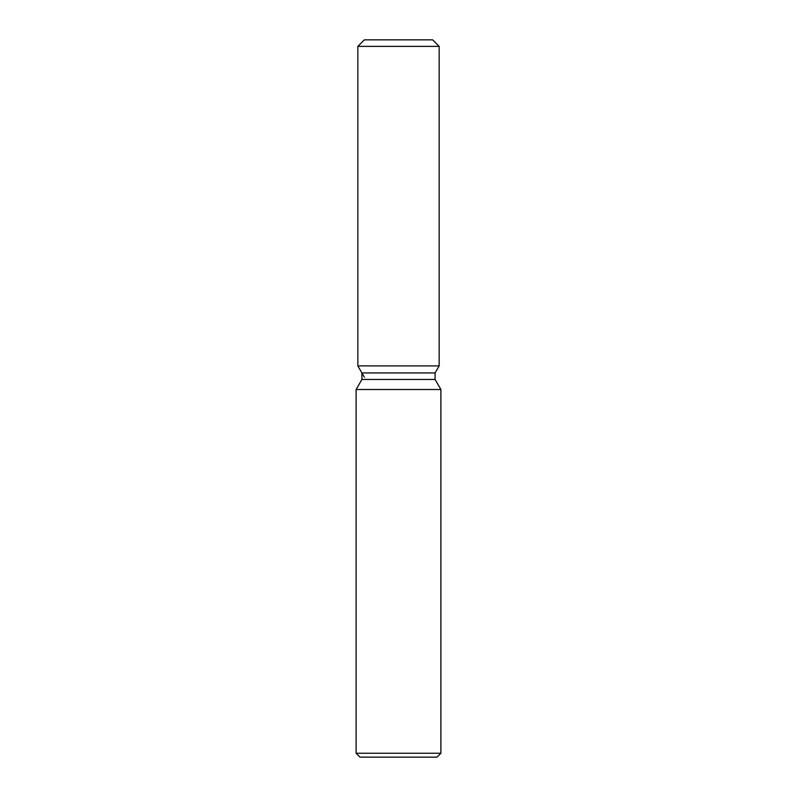 <?xml version="1.0" encoding="UTF-8"?>
<svg xmlns="http://www.w3.org/2000/svg" width="797" height="797" viewBox="0 0 797 797"><rect width="100%" height="100%" fill="white"/><g stroke="black" fill="none" stroke-linecap="round" stroke-linejoin="round"><path stroke-width="1.2" d="M432.641 39.85L364.359 39.85L432.641 39.85L439.157 46.375L439.157 365.893L398.5 365.893L439.157 365.893L435.092 372.936L435.092 379.462L440.89 389.504L440.89 753.235L356.11 753.235L360.025 757.15L436.975 757.15L440.89 753.235M435.092 379.462L361.908 379.462L361.908 372.936L435.092 372.936L439.157 365.893M361.908 379.462L356.11 389.504L440.89 389.504M364.359 39.85L357.843 46.375L357.843 365.893L398.5 365.893L357.843 365.893L361.908 372.936M357.843 46.375L439.157 46.375M356.11 389.504L356.11 753.235M364.359 377.19L357.843 365.893"/></g></svg>
